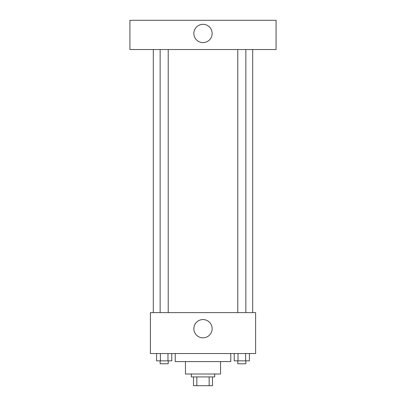 <?xml version="1.0" encoding="UTF-8"?>
<svg xmlns="http://www.w3.org/2000/svg" width="406" height="406" viewBox="0 0 406 406"><rect width="100%" height="100%" fill="white"/><g stroke="black" fill="none" stroke-linecap="round" stroke-linejoin="round"><path stroke-width="0.61" d="M209.151 376.93L209.151 385.7L193.5 385.7L193.5 376.93M209.151 385.7L212.5 385.7L212.5 376.93L212.5 385.7M214.693 374.007L214.693 376.93L191.307 376.93L191.307 374.007M196.849 376.93L196.849 385.7M220.539 361.584L220.539 374.007L185.461 374.007L185.461 361.584M230.77 353.545L230.77 361.584L175.23 361.584L175.23 353.545M255.618 353.545L150.382 353.545L150.382 312.62L255.618 312.62L255.618 353.545M212.135 328.698A9.135 9.135 0 0 1 198.432 336.61A9.135 9.135 0 0 1 198.432 320.786A9.135 9.135 0 0 1 212.135 328.698M252.694 49.532L252.694 312.62M237.784 312.62L237.784 49.532M168.216 49.532L168.216 312.62M276.08 49.532L129.92 49.532L129.92 20.3L276.08 20.3L276.08 49.532M203 24.319A9.135 9.135 0 0 1 210.912 38.022A9.135 9.135 0 0 1 195.088 38.022A9.135 9.135 0 0 1 203 24.319M249.416 353.545L249.416 360.853L234.226 360.853L234.226 353.545M245.62 353.545L245.62 360.853M238.023 353.545L238.023 360.853M245.853 360.853L245.853 363.776L237.784 363.776L237.784 360.853M171.774 353.545L171.774 360.853L156.584 360.853L156.584 353.545M167.977 353.545L167.977 360.853M160.38 353.545L160.38 360.853M168.216 360.853L168.216 363.776L160.147 363.776L160.147 360.853M153.306 49.532L153.306 312.62M245.853 312.62L245.853 49.532M160.147 49.532L160.147 312.62"/></g></svg>

